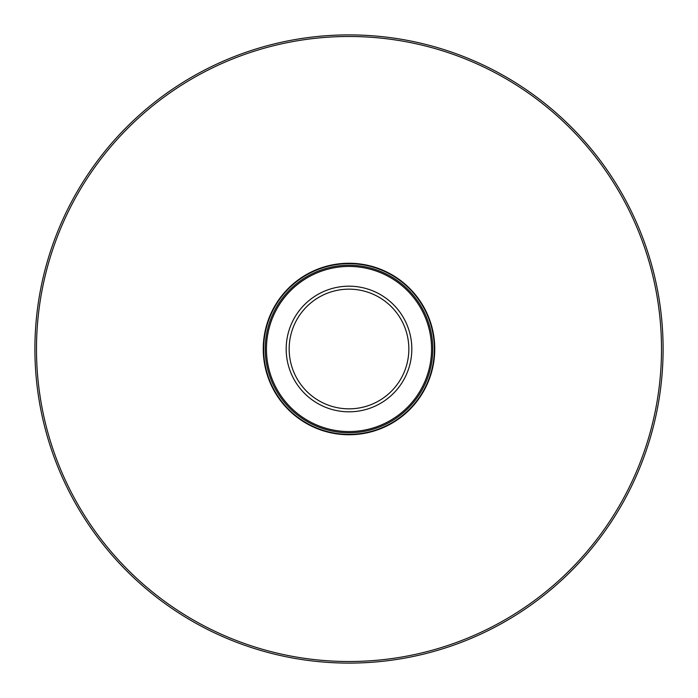 <?xml version="1.0" encoding="UTF-8"?>
<svg xmlns="http://www.w3.org/2000/svg" width="698" height="698" viewBox="0 0 698 698"><rect width="100%" height="100%" fill="white"/><g stroke="black" fill="none" stroke-linecap="round" stroke-linejoin="round"><path stroke-width="1.05" d="M431.565 349A82.565 82.565 0 0 1 307.722 420.501A82.565 82.565 0 0 1 307.722 277.499A82.565 82.565 0 0 1 431.565 349M411.82 349A62.82 62.82 0 0 1 317.59 403.4A62.82 62.82 0 0 1 317.59 294.6A62.82 62.82 0 0 1 411.82 349M432.76 349A83.76 83.76 0 0 1 307.12 421.54A83.76 83.76 0 0 1 307.12 276.46A83.76 83.76 0 0 1 432.76 349M408.845 349A59.845 59.845 0 0 1 319.082 400.827A59.845 59.845 0 0 1 319.082 297.174A59.845 59.845 0 0 1 408.845 349M663.1 349A314.1 314.1 0 0 0 191.95 76.981A314.1 314.1 0 0 0 191.95 621.019A314.1 314.1 0 0 0 663.1 349A314.1 314.1 0 0 0 191.95 76.981A314.1 314.1 0 0 0 191.95 621.019A314.1 314.1 0 0 0 663.1 349M434.758 349A85.758 85.758 0 0 0 306.125 274.733A85.758 85.758 0 0 0 306.125 423.267A85.758 85.758 0 0 0 434.758 349M434.357 349A85.357 85.357 0 0 1 306.326 422.918A85.357 85.357 0 0 1 306.326 275.082A85.357 85.357 0 0 1 434.357 349M661.503 349A312.503 312.503 0 0 0 192.744 78.359A312.503 312.503 0 0 0 192.744 619.641A312.503 312.503 0 0 0 661.503 349"/></g></svg>
